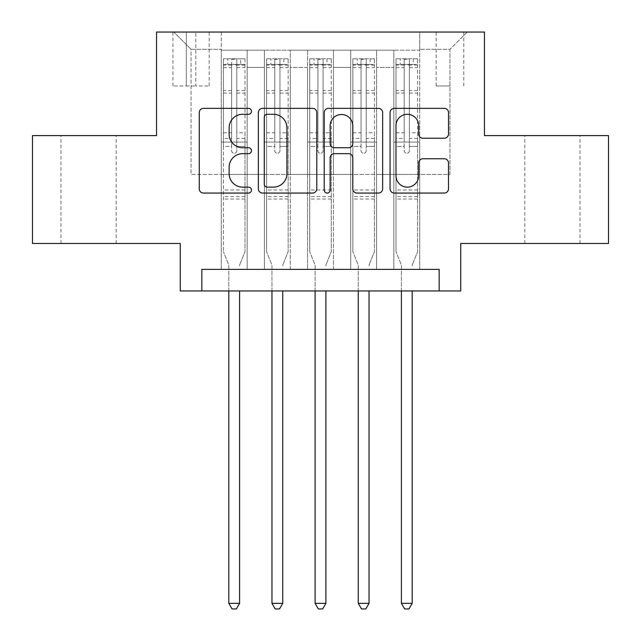 <?xml version="1.0" encoding="UTF-8"?>
<svg xmlns="http://www.w3.org/2000/svg" width="641" height="641" viewBox="0 0 641 641"><rect width="100%" height="100%" fill="white"/><g stroke="black" fill="none" stroke-linecap="round" stroke-linejoin="round"><path stroke-width="0.48" stroke-dasharray="3.21 2.4" d="M251.464 111.318A2.965 2.965 0 0 0 248.5 108.353L203.501 108.353A4.239 4.239 0 0 0 199.263 112.592L199.263 188.831A4.239 4.239 0 0 0 203.501 193.061L248.5 193.061A2.965 2.965 0 0 0 251.464 190.097A2.965 2.965 0 0 0 248.5 187.132L242.675 187.132A13.549 13.549 0 0 1 229.125 173.583L229.125 167.229A13.549 13.549 0 0 1 242.675 153.672L248.5 153.672A2.965 2.965 0 0 0 251.464 150.707A2.965 2.965 0 0 0 248.5 147.742L242.675 147.742A13.549 13.549 0 0 1 229.125 134.193L229.125 127.839A13.549 13.549 0 0 1 242.675 114.282L248.5 114.282A2.965 2.965 0 0 0 251.464 111.318M552.422 135.604L580.041 135.604L552.422 135.604M552.422 243.476L580.041 243.476L552.422 243.476M88.578 135.604L60.959 135.604L88.578 135.604M88.578 243.476L60.959 243.476L88.578 243.476M449.95 32.05L436.136 32.05L449.95 32.05M449.95 85.982L436.136 85.982L449.95 85.982M608.517 135.604L608.517 243.476L460.735 243.476L460.735 290.942L180.265 290.942L180.265 243.476L32.483 243.476L32.483 135.604L156.532 135.604L156.532 32.05L484.468 32.05L484.468 135.604L608.517 135.604M419.743 269.372L419.743 50.174L221.257 50.174L221.257 269.372L247.146 269.372L221.257 269.372L247.146 269.372L221.257 269.372L221.257 50.174L247.146 50.174L247.146 269.372L247.146 50.174L247.146 174.44L264.404 174.44L247.146 174.44L247.146 50.174L221.257 50.174L419.743 50.174L419.743 269.372L393.854 269.372L393.854 50.174L350.707 50.174L350.707 269.372L350.707 50.174L376.596 50.174L376.596 269.372L376.596 50.174L376.596 174.44L376.596 50.174L393.854 50.174L393.854 269.372L419.743 269.372L393.854 269.372L419.743 269.372L419.743 49.309L419.743 174.44L449.95 174.44L449.95 49.309L419.743 49.309L449.95 49.309L449.95 174.44L419.743 174.44L419.743 142.078L419.743 269.372M350.707 269.372L376.596 269.372L350.707 269.372L376.596 269.372L350.707 269.372L350.707 142.078L350.707 174.44L333.448 174.44L333.448 67.433L333.448 174.44L350.707 174.44L350.707 67.433L350.707 174.44L393.854 174.44L376.596 174.44L376.596 142.078L376.596 174.44L350.707 174.44L350.707 142.078L376.596 142.078L376.596 269.372L376.596 142.078L350.707 142.078L350.707 269.372M333.448 269.372L333.448 50.174L307.552 50.174L307.552 269.372L307.552 50.174L333.448 50.174L333.448 269.372L307.552 269.372L333.448 269.372L307.552 269.372L333.448 269.372L333.448 142.078L333.448 269.372M290.293 269.372L290.293 50.174L264.404 50.174L264.404 269.372L264.404 50.174L290.293 50.174L290.293 269.372L264.404 269.372L290.293 269.372L264.404 269.372L290.293 269.372L290.293 142.078L290.293 269.372M393.854 67.433L393.854 174.44L393.854 50.174L393.854 67.433L376.596 67.433L393.854 67.433M290.293 67.433L290.293 174.44L290.293 50.174L290.293 67.433L307.552 67.433L307.552 174.44L290.293 174.44L307.552 174.44L307.552 50.174L290.293 50.174L307.552 50.174L307.552 67.433L290.293 67.433M201.843 290.942L201.843 269.372L201.843 290.942L201.843 269.372L439.157 269.372L201.843 269.372L439.157 269.372L439.157 290.942M186.307 32.05L172.934 32.05L186.307 32.05L186.307 85.982L172.934 85.982L195.801 85.982L186.307 85.982L186.307 32.05M195.801 32.05L209.174 32.05L195.801 32.05L195.801 85.982L209.174 85.982L195.801 85.982L195.801 32.05M419.743 32.05L221.257 32.05L467.209 32.05L419.743 32.05L419.743 50.174L419.743 32.05M221.257 32.05L173.791 32.05L221.257 32.05L221.257 174.44L191.05 174.44L191.05 49.309L221.257 49.309L191.05 49.309L173.791 32.05L191.05 49.309L191.05 174.44L221.257 174.44L221.257 32.05M264.404 67.433L264.404 174.44L264.404 50.174L247.146 50.174L264.404 50.174L264.404 67.433L247.146 67.433L264.404 67.433M350.707 50.174L333.448 50.174L333.448 67.433L333.448 50.174L350.707 50.174L350.707 67.433L350.707 50.174M307.552 174.44L333.448 174.44L307.552 174.44L307.552 142.078L307.552 174.44M264.404 174.44L290.293 174.44L290.293 142.078L290.293 174.44L264.404 174.44L264.404 142.078L290.293 142.078L264.404 142.078L264.404 269.372L264.404 174.44M221.257 174.44L247.146 174.44L247.146 142.078L247.146 269.372L247.146 142.078L247.146 174.44L221.257 174.44L221.257 142.078L247.146 142.078L221.257 142.078L221.257 269.372L221.257 174.44M393.854 174.44L419.743 174.44L393.854 174.44L393.854 142.078L393.854 174.44M221.257 142.078L247.146 142.078L221.257 142.078M264.404 142.078L290.293 142.078L264.404 142.078M307.552 142.078L333.448 142.078L307.552 142.078L307.552 269.372L307.552 142.078L333.448 142.078L307.552 142.078M350.707 142.078L376.596 142.078L350.707 142.078M393.854 142.078L419.743 142.078L393.854 142.078L393.854 269.372L393.854 142.078L419.743 142.078L393.854 142.078M467.209 32.05L449.95 49.309L467.209 32.05M316.79 188.831L316.79 112.592A4.239 4.239 0 0 0 312.56 108.353L262.578 108.353A4.239 4.239 0 0 0 258.347 112.592L258.347 188.831A4.239 4.239 0 0 0 262.578 193.061L312.56 193.061A4.239 4.239 0 0 0 316.79 188.831M267.241 114.282A2.965 2.965 0 0 0 264.276 117.247L264.276 184.167A2.965 2.965 0 0 0 267.241 187.132L273.378 187.132A13.549 13.549 0 0 0 286.936 173.583L286.936 127.839A13.549 13.549 0 0 0 273.378 114.282L267.241 114.282M328.44 108.353L378.422 108.353A4.239 4.239 0 0 1 382.653 112.592L382.653 188.831A4.239 4.239 0 0 1 378.422 193.061L357.029 193.061A4.239 4.239 0 0 1 352.798 188.831L352.798 157.91A4.239 4.239 0 0 0 348.56 153.672L334.37 153.672A4.239 4.239 0 0 0 330.139 157.91L330.139 190.097A2.965 2.965 0 0 1 327.174 193.061A2.965 2.965 0 0 1 324.21 190.097L324.21 112.592A4.239 4.239 0 0 1 328.44 108.353M352.798 125.828A11.33 11.33 0 0 0 341.469 114.499A11.33 11.33 0 0 0 330.139 125.828L330.139 143.512A4.239 4.239 0 0 0 334.37 147.742L348.56 147.742A4.239 4.239 0 0 0 352.798 143.512L352.798 125.828M422.892 138.216L444.277 138.216A4.239 4.239 0 0 0 448.516 133.977L448.516 112.592A4.239 4.239 0 0 0 444.277 108.353L394.303 108.353A4.239 4.239 0 0 0 390.065 112.592L390.065 188.831A4.239 4.239 0 0 0 394.303 193.061L444.277 193.061A4.239 4.239 0 0 0 448.516 188.831L448.516 162.99A4.239 4.239 0 0 0 444.277 158.76L422.892 158.76A4.239 4.239 0 0 0 418.653 162.99L418.653 175.802A11.33 11.33 0 0 1 407.323 187.132A11.33 11.33 0 0 1 395.994 175.802L395.994 125.612A11.33 11.33 0 0 1 407.323 114.282A11.33 11.33 0 0 1 418.653 125.612L418.653 133.977A4.239 4.239 0 0 0 422.892 138.216M231.617 150.707A2.588 2.588 0 0 0 234.205 153.295A2.588 2.588 0 0 1 231.617 150.707L231.617 146.38L231.617 150.707M244.878 58.804L240.671 58.804L240.671 64.412L244.99 64.412L244.99 58.804L223.413 58.804L223.413 251.681L223.413 146.38L231.617 146.38L231.617 138.4L223.413 138.4M223.413 58.804L223.413 146.38L231.617 146.38L231.617 65.542C233.332 64.044 235.063 64.044 236.793 65.542L236.793 132.791L244.99 132.791L244.99 251.681L244.99 146.38L236.793 146.38L236.793 150.707A2.588 2.588 0 0 1 234.205 153.295A2.588 2.588 0 0 0 236.793 150.707L236.793 132.791M244.99 64.412L244.99 132.791M244.99 58.804L244.99 146.38L236.793 146.38L236.793 59.333L231.617 59.333L231.617 138.4M240.671 58.804L223.525 58.804M240.671 64.412L227.731 64.412L227.731 58.804M223.413 64.412L244.878 64.412M223.525 64.412L227.731 64.412M239.91 264.308L244.99 251.681L239.91 264.308A4.319 4.319 0 0 0 239.598 265.919A4.319 4.319 0 0 1 239.91 264.308M228.805 290.942L228.805 265.919A4.319 4.319 0 0 0 228.5 264.308L223.413 251.681L228.5 264.308A4.319 4.319 0 0 1 228.805 265.919L228.805 603.341L239.598 603.341L239.598 290.942M244.99 199.039L223.413 199.039M228.805 603.341L232.042 608.95L236.361 608.95L239.598 603.341M231.617 65.542L231.617 59.333M236.793 65.542L236.793 59.333M274.765 150.707A2.588 2.588 80.7 0 0 277.353 153.295A2.588 2.588 -99.3 0 1 274.765 150.707L274.765 146.38L274.765 150.707M283.827 58.804L283.827 64.412L288.138 64.412L288.138 58.804L266.568 58.804L266.568 251.681L266.568 146.38L274.765 146.38L274.765 138.4L266.568 138.4M266.568 58.804L266.568 146.38L274.765 146.38L274.765 65.542C276.487 64.044 278.21 64.044 279.941 65.542L279.941 132.791L288.138 132.791L288.138 251.681L288.138 146.38L279.941 146.38L279.941 150.707A2.588 2.588 -99.3 0 1 277.353 153.295A2.588 2.588 80.7 0 0 279.941 150.707L279.941 132.791M288.138 64.412L288.138 132.791M288.138 58.804L288.138 146.38L279.941 146.38L279.941 59.333L274.765 59.333L274.765 138.4M283.827 64.412L270.879 64.412L270.879 58.804M266.568 64.412L270.879 64.412M283.058 264.308L288.138 251.681L283.058 264.308A4.319 4.319 -99.3 0 0 282.745 265.919A4.319 4.319 -99.3 0 1 283.058 264.308M271.96 290.942L271.96 265.919A4.319 4.319 -99.3 0 0 271.648 264.308L266.568 251.681L271.648 264.308A4.319 4.319 -99.3 0 1 271.96 265.919L271.96 603.341L282.745 603.341L282.745 290.942M288.033 58.804L266.672 58.804L288.033 58.804M266.672 64.412L288.033 64.412L266.672 64.412M288.138 199.039L266.568 199.039M271.96 603.341L275.197 608.95L279.508 608.95L282.745 603.341M279.941 65.542L279.941 59.333M274.765 65.542L274.765 59.333L274.765 65.542M317.912 150.707A2.588 2.588 80.7 0 0 320.5 153.295A2.588 2.588 -99.3 0 1 317.912 150.707L317.912 146.38L317.912 150.707M326.974 58.804L326.974 64.412L331.285 64.412L331.285 58.804L309.715 58.804L309.715 251.681L309.715 146.38L317.912 146.38L317.912 138.4L309.715 138.4M309.715 58.804L309.715 146.38L317.912 146.38L317.912 65.542C319.635 64.044 321.357 64.044 323.088 65.542L323.088 132.791L331.285 132.791L331.285 251.681L331.285 146.38L323.088 146.38L323.088 150.707A2.588 2.588 -99.3 0 1 320.5 153.295A2.588 2.588 80.7 0 0 323.088 150.707L323.088 132.791M331.285 64.412L331.285 132.791M331.285 58.804L331.285 146.38L323.088 146.38L323.088 59.333L317.912 59.333L317.912 138.4M326.974 64.412L314.026 64.412L314.026 58.804M309.715 64.412L314.026 64.412M326.205 264.308L331.285 251.681L326.205 264.308A4.319 4.319 -99.3 0 0 325.892 265.919A4.319 4.319 -99.3 0 1 326.205 264.308M315.108 290.942L315.108 265.919A4.319 4.319 -99.3 0 0 314.795 264.308L309.715 251.681L314.795 264.308A4.319 4.319 -99.3 0 1 315.108 265.919L315.108 603.341L325.892 603.341L325.892 290.942M331.181 58.804L309.819 58.804L331.181 58.804M309.819 64.412L331.181 64.412L309.819 64.412M331.285 199.039L309.715 199.039M315.108 603.341L318.345 608.95L322.655 608.95L325.892 603.341M323.088 65.542L323.088 59.333M317.912 65.542L317.912 59.333L317.912 65.542M361.059 150.707A2.588 2.588 80.7 0 0 363.647 153.295A2.588 2.588 -99.3 0 1 361.059 150.707L361.059 146.38L361.059 150.707M370.121 58.804L370.121 64.412L374.432 64.412L374.432 58.804L352.862 58.804L352.862 251.681L352.862 146.38L361.059 146.38L361.059 138.4L352.862 138.4M352.862 58.804L352.862 146.38L361.059 146.38L361.059 65.542C362.782 64.044 364.505 64.044 366.235 65.542L366.235 132.791L374.432 132.791L374.432 251.681L374.432 146.38L366.235 146.38L366.235 150.707A2.588 2.588 -99.3 0 1 363.647 153.295A2.588 2.588 80.7 0 0 366.235 150.707L366.235 132.791M374.432 64.412L374.432 132.791M374.432 58.804L374.432 146.38L366.235 146.38L366.235 59.333L361.059 59.333L361.059 138.4M370.121 64.412L357.173 64.412L357.173 58.804M352.862 64.412L357.173 64.412M369.352 264.308L374.432 251.681L369.352 264.308A4.319 4.319 -99.3 0 0 369.04 265.919A4.319 4.319 -99.3 0 1 369.352 264.308M358.255 290.942L358.255 265.919A4.319 4.319 -99.3 0 0 357.942 264.308L352.862 251.681L357.942 264.308A4.319 4.319 -99.3 0 1 358.255 265.919L358.255 603.341L369.04 603.341L369.04 290.942M374.328 58.804L352.967 58.804L374.328 58.804M352.967 64.412L374.328 64.412L352.967 64.412M374.432 199.039L352.862 199.039M358.255 603.341L361.492 608.95L365.803 608.95L369.04 603.341M366.235 65.542L366.235 59.333M361.059 65.542L361.059 59.333L361.059 65.542M404.207 150.707A2.588 2.588 80.7 0 0 406.795 153.295A2.588 2.588 -99.3 0 1 404.207 150.707L404.207 146.38L404.207 150.707M413.269 58.804L413.269 64.412L417.587 64.412L417.587 58.804L396.01 58.804L396.01 251.681L396.01 146.38L404.207 146.38L404.207 138.4L396.01 138.4M396.01 58.804L396.01 146.38L404.207 146.38L404.207 65.542C405.929 64.044 407.66 64.044 409.383 65.542L409.383 132.791L417.587 132.791L417.587 251.681L417.587 146.38L409.383 146.38L409.383 150.707A2.588 2.588 -99.3 0 1 406.795 153.295A2.588 2.588 80.7 0 0 409.383 150.707L409.383 132.791M417.587 64.412L417.587 132.791M417.587 58.804L417.587 146.38L409.383 146.38L409.383 59.333L404.207 59.333L404.207 138.4M413.269 64.412L400.329 64.412L400.329 58.804M396.01 64.412L400.329 64.412M412.5 264.308L417.587 251.681L412.5 264.308A4.319 4.319 -99.3 0 0 412.195 265.919A4.319 4.319 -99.3 0 1 412.5 264.308M401.402 290.942L401.402 265.919A4.319 4.319 -99.3 0 0 401.09 264.308L396.01 251.681L401.09 264.308A4.319 4.319 -99.3 0 1 401.402 265.919L401.402 603.341L412.195 603.341L412.195 290.942M417.475 58.804L396.122 58.804L417.475 58.804M396.122 64.412L417.475 64.412L396.122 64.412M417.587 199.039L396.01 199.039M401.402 603.341L404.639 608.95L408.958 608.95L412.195 603.341M409.383 65.542L409.383 59.333M404.207 65.542L404.207 59.333L404.207 65.542M350.707 67.433L333.448 67.433L350.707 67.433M244.99 189.976L223.413 189.976M244.99 138.4L236.793 138.4M223.413 132.791L231.617 132.791M231.617 90.573L223.413 90.573M244.99 90.573L236.793 90.573M223.413 93.089L231.617 93.089M236.793 93.089L244.99 93.089M231.617 65.102L223.413 65.102M223.413 67.617L231.617 67.617M244.99 65.102L236.793 65.102M236.793 67.617L244.99 67.617M244.99 196.603L223.413 196.603M288.138 189.976L266.568 189.976M288.138 138.4L279.941 138.4M266.568 132.791L274.765 132.791M274.765 90.573L266.568 90.573M288.138 90.573L279.941 90.573M266.568 93.089L274.765 93.089M279.941 93.089L288.138 93.089M274.765 65.102L266.568 65.102M266.568 67.617L274.765 67.617M288.138 65.102L279.941 65.102M279.941 67.617L288.138 67.617M288.138 196.603L266.568 196.603M331.285 189.976L309.715 189.976M331.285 138.4L323.088 138.4M309.715 132.791L317.912 132.791M317.912 90.573L309.715 90.573M331.285 90.573L323.088 90.573M309.715 93.089L317.912 93.089M323.088 93.089L331.285 93.089M317.912 65.102L309.715 65.102M309.715 67.617L317.912 67.617M331.285 65.102L323.088 65.102M323.088 67.617L331.285 67.617M331.285 196.603L309.715 196.603M374.432 189.976L352.862 189.976M374.432 138.4L366.235 138.4M352.862 132.791L361.059 132.791M361.059 90.573L352.862 90.573M374.432 90.573L366.235 90.573M352.862 93.089L361.059 93.089M366.235 93.089L374.432 93.089M361.059 65.102L352.862 65.102M352.862 67.617L361.059 67.617M374.432 65.102L366.235 65.102M366.235 67.617L374.432 67.617M374.432 196.603L352.862 196.603M417.587 189.976L396.01 189.976M417.587 138.4L409.383 138.4M396.01 132.791L404.207 132.791M404.207 90.573L396.01 90.573M417.587 90.573L409.383 90.573M396.01 93.089L404.207 93.089M409.383 93.089L417.587 93.089M404.207 65.102L396.01 65.102M396.01 67.617L404.207 67.617M417.587 65.102L409.383 65.102M409.383 67.617L417.587 67.617M417.587 196.603L396.01 196.603M524.811 243.476L524.811 135.604M60.959 243.476L60.959 135.604M436.136 85.982L436.136 32.05M172.934 85.982L172.934 32.05M209.174 85.982L209.174 32.05M463.755 85.982L463.755 32.05M116.189 243.476L116.189 135.604M580.041 243.476L580.041 135.604"/><path stroke-width="0.96" d="M251.464 111.318A2.965 2.965 0 0 0 248.5 108.353L203.501 108.353A4.239 4.239 0 0 0 199.263 112.592L199.263 188.831A4.239 4.239 0 0 0 203.501 193.061L248.5 193.061A2.965 2.965 0 0 0 251.464 190.097A2.965 2.965 0 0 0 248.5 187.132L242.675 187.132A13.549 13.549 0 0 1 229.125 173.583L229.125 167.229A13.549 13.549 0 0 1 242.675 153.672L248.5 153.672A2.965 2.965 0 0 0 251.464 150.707A2.965 2.965 0 0 0 248.5 147.742L242.675 147.742A13.549 13.549 0 0 1 229.125 134.193L229.125 127.839A13.549 13.549 0 0 1 242.675 114.282L248.5 114.282A2.965 2.965 0 0 0 251.464 111.318M444.277 138.216A4.239 4.239 0 0 0 448.516 133.977L448.516 112.592A4.239 4.239 0 0 0 444.277 108.353L394.303 108.353A4.239 4.239 0 0 0 390.065 112.592L390.065 188.831A4.239 4.239 0 0 0 394.303 193.061L444.277 193.061A4.239 4.239 0 0 0 448.516 188.831L448.516 162.99A4.239 4.239 0 0 0 444.277 158.76L422.892 158.76A4.239 4.239 0 0 0 418.653 162.99L418.653 175.802A11.33 11.33 0 0 1 407.323 187.132A11.33 11.33 0 0 1 395.994 175.802L395.994 125.612A11.33 11.33 0 0 1 407.323 114.282A11.33 11.33 0 0 1 418.653 125.612L418.653 133.977A4.239 4.239 0 0 0 422.892 138.216L444.277 138.216M439.157 290.942L460.735 290.942L460.735 243.476L608.517 243.476L608.517 135.604L484.468 135.604L484.468 32.05L156.532 32.05L156.532 135.604L32.483 135.604L32.483 243.476L180.265 243.476L180.265 290.942L439.157 290.942L439.157 269.372L201.843 269.372L201.843 290.942M316.79 112.592A4.239 4.239 0 0 0 312.56 108.353L262.578 108.353A4.239 4.239 0 0 0 258.347 112.592L258.347 188.831A4.239 4.239 0 0 0 262.578 193.061L312.56 193.061A4.239 4.239 0 0 0 316.79 188.831L316.79 112.592M328.44 108.353L378.422 108.353A4.239 4.239 0 0 1 382.653 112.592L382.653 188.831A4.239 4.239 0 0 1 378.422 193.061L357.029 193.061A4.239 4.239 0 0 1 352.798 188.831L352.798 157.91A4.239 4.239 0 0 0 348.56 153.672L334.37 153.672A4.239 4.239 0 0 0 330.139 157.91L330.139 190.097A2.965 2.965 0 0 1 327.174 193.061A2.965 2.965 0 0 1 324.21 190.097L324.21 112.592A4.239 4.239 0 0 1 328.44 108.353M267.241 114.282A2.965 2.965 0 0 0 264.276 117.247L264.276 184.167A2.965 2.965 0 0 0 267.241 187.132L273.378 187.132A13.549 13.549 0 0 0 286.936 173.583L286.936 127.839A13.549 13.549 0 0 0 273.378 114.282L267.241 114.282M352.798 125.828A11.33 11.33 0 0 0 341.469 114.499A11.33 11.33 0 0 0 330.139 125.828L330.139 143.512A4.239 4.239 0 0 0 334.37 147.742L348.56 147.742A4.239 4.239 0 0 0 352.798 143.512L352.798 125.828M228.805 290.942L228.805 603.341L239.598 603.341L239.598 290.942M239.598 603.341L236.361 608.95L232.042 608.95L228.805 603.341M271.96 290.942L271.96 603.341L282.745 603.341L282.745 290.942M282.745 603.341L279.508 608.95L275.197 608.95L271.96 603.341M315.108 290.942L315.108 603.341L325.892 603.341L325.892 290.942M325.892 603.341L322.655 608.95L318.345 608.95L315.108 603.341M358.255 290.942L358.255 603.341L369.04 603.341L369.04 290.942M369.04 603.341L365.803 608.95L361.492 608.95L358.255 603.341M401.402 290.942L401.402 603.341L412.195 603.341L412.195 290.942M412.195 603.341L408.958 608.95L404.639 608.95L401.402 603.341"/></g></svg>
